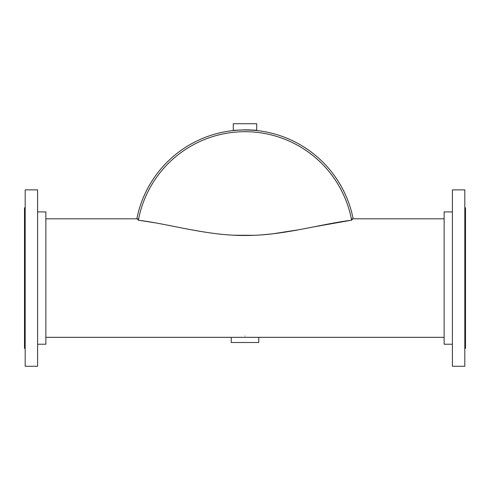 <?xml version="1.0" encoding="UTF-8"?>
<svg xmlns="http://www.w3.org/2000/svg" width="490" height="490" viewBox="0 0 490 490"><rect width="100%" height="100%" fill="white"/><g stroke="black" fill="none" stroke-linecap="round" stroke-linejoin="round"><path stroke-width="0.73" d="M245 336.024C228.995 337.451 228.995 337.451 245 336.024C260.999 337.451 260.999 337.451 245 336.024M45.864 218.816L138.008 218.816A109.105 109.105 0 0 0 137.806 219.851L138.37 220.169A108.492 108.492 0 0 1 351.63 220.169L352.194 219.851A109.105 109.105 0 0 0 351.991 218.816L444.136 218.816M136.839 218.816A110.25 110.25 0 0 1 245 129.93L244.075 129.936M242.905 129.954L235.004 130.309M254.996 130.309L247.517 129.96M246.844 129.948L245 129.93A110.25 110.25 0 0 1 353.161 218.816A110.25 110.25 0 0 0 245 129.93M138.37 220.169L138.921 220.267C171.316 224.438 207.435 235.751 245.037 235.476C282.601 235.739 318.641 224.445 351.079 220.267L351.63 220.169M138.921 220.267L156.255 222.999M161.639 223.997L163.721 224.402M190.034 229.553L203.718 231.942M230.655 235.022L231.274 235.059M234.245 235.218L253.348 235.323M261.758 234.857L272.697 233.816M273.071 233.773L299.715 229.602M309.38 227.74L312.387 227.146M313.214 226.98L351.079 220.267M247.517 129.954C262.248 130.824 256.974 130.095 242.483 129.954L240.37 130.015M256.711 130.334L256.711 123.725L233.289 123.725L233.289 130.334L245 129.819C259.296 130.389 260.147 130.395 247.542 129.844M256.625 130.322L256.276 130.291M255.333 130.218L254.396 130.15M253.961 130.236L254.825 130.297M254.279 130.26L253.814 130.224M250.856 130.064L250.396 130.04M249.68 130.015L247.389 129.954M244.418 129.936L242.611 129.954M240.076 130.022L235.218 130.297M234.961 130.193L234.441 130.236M235.923 337.334L231.219 337.334L231.219 342.504L258.781 342.504L258.781 337.334L235.923 337.334M452.405 344.225L444.136 344.225L444.136 211.925L452.405 211.925M464.814 300.903L464.814 189.875L452.405 189.875L452.405 366.275L464.814 366.275L464.814 300.903M464.814 348.359L465.5 348.359L465.5 207.791L464.814 207.791M37.595 211.925L45.864 211.925L45.864 344.225L37.595 344.225M25.186 189.875L25.186 366.275L37.595 366.275L37.595 189.875L25.186 189.875M25.186 207.791L24.5 207.791L24.5 348.359L25.186 348.359M45.864 337.334L231.219 337.334M257.403 337.334L444.136 337.334"/></g></svg>
